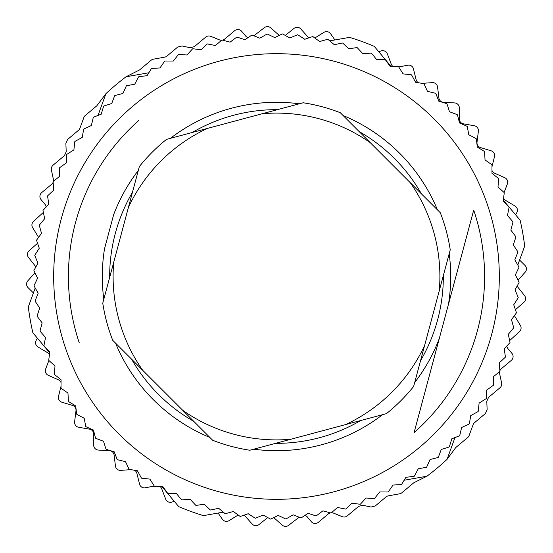 <?xml version="1.0" encoding="UTF-8"?>
<svg xmlns="http://www.w3.org/2000/svg" width="553" height="553" viewBox="0 0 553 553"><rect width="100%" height="100%" fill="white"/><g stroke="black" fill="none" stroke-linecap="round" stroke-linejoin="round"><path stroke-width="0.83" d="M426.384 467.285A242.622 242.622 0 0 0 426.688 467.043L430.068 459.515L438.066 457.497A242.622 242.622 0 0 0 438.356 457.234L441.253 449.506L449.112 446.997A242.622 242.622 0 0 0 449.389 446.72L451.794 438.819L459.481 435.819A242.622 242.622 0 0 0 459.737 435.529L461.637 427.497L469.124 424.013A242.622 242.622 0 0 0 469.359 423.709L470.755 415.573L478.006 411.626A242.622 242.622 0 0 0 478.221 411.308L479.105 403.102L486.094 398.706A242.622 242.622 0 0 0 486.287 398.374L486.654 390.128L493.352 385.31A242.622 242.622 0 0 0 493.525 384.964L493.373 376.711L499.753 371.478A242.622 242.622 0 0 0 499.905 371.118L499.235 362.892L505.276 357.273A242.622 242.622 0 0 0 505.407 356.906L504.225 348.736L509.901 342.749A242.622 242.622 0 0 0 510.004 342.376L508.311 334.295L513.599 327.964A242.622 242.622 0 0 0 513.682 327.583L511.484 319.627L516.364 312.97A242.622 242.622 0 0 0 516.419 312.59L513.723 304.786L518.182 297.839A242.622 242.622 0 0 0 518.209 297.452L515.03 289.834L519.039 282.624A242.622 242.622 0 0 0 519.053 282.237L515.396 274.834L518.949 267.382A242.622 242.622 0 0 0 518.935 266.995L514.822 259.834L517.898 252.175A242.622 242.622 0 0 0 517.857 251.788L513.308 244.903L515.894 237.064A242.622 242.622 0 0 0 515.831 236.684L510.854 230.096L512.942 222.112A242.622 242.622 0 0 0 512.859 221.732L507.481 215.47L509.064 207.375A242.622 242.622 0 0 0 508.954 207.002L503.189 201.092L504.26 192.907A242.622 242.622 0 0 0 504.129 192.541L498.011 187.004L498.564 178.771A242.622 242.622 0 0 0 498.405 178.419L491.956 173.276L491.99 165.022A242.622 242.622 0 0 0 491.811 164.676L485.043 159.948L484.566 151.709A242.622 242.622 0 0 0 484.366 151.377L477.315 147.084L476.32 138.893A242.622 242.622 0 0 0 476.098 138.568L468.792 134.732L467.285 126.616A242.622 242.622 0 0 0 467.043 126.312L459.515 122.932L457.497 114.934A242.622 242.622 0 0 0 457.234 114.644L449.506 111.747L446.997 103.888A242.622 242.622 0 0 0 446.72 103.611L438.819 101.206L435.819 93.519A242.622 242.622 0 0 0 435.529 93.263L427.497 91.363L424.013 83.876A242.622 242.622 0 0 0 423.709 83.641L415.573 82.245L411.626 74.994A242.622 242.622 0 0 0 411.308 74.779L403.102 73.895L398.706 66.906A242.622 242.622 0 0 0 398.374 66.713L390.128 66.346L385.31 59.648A242.622 242.622 0 0 0 384.964 59.475L376.711 59.627L371.478 53.247A242.622 242.622 0 0 0 371.118 53.095L362.892 53.765L357.273 47.724A242.622 242.622 0 0 0 356.906 47.593L348.736 48.775L342.749 43.099A242.622 242.622 0 0 0 342.376 42.996L334.295 44.689L327.964 39.401A242.622 242.622 0 0 0 327.583 39.318L319.627 41.516L312.97 36.636A242.622 242.622 0 0 0 312.59 36.581L304.786 39.277L297.839 34.818A242.622 242.622 0 0 0 297.452 34.791L289.834 37.97L282.624 33.961A242.622 242.622 0 0 0 282.237 33.947L274.834 37.604L267.382 34.051A242.622 242.622 0 0 0 266.995 34.065L259.834 38.178L252.175 35.102A242.622 242.622 0 0 0 251.788 35.143L244.903 39.692L237.064 37.106A242.622 242.622 0 0 0 236.684 37.169L230.096 42.146L222.112 40.058A242.622 242.622 0 0 0 221.732 40.141L215.47 45.519L207.375 43.936A242.622 242.622 0 0 0 207.002 44.046L201.092 49.811L192.907 48.74A242.622 242.622 0 0 0 192.541 48.871L187.004 54.989L178.771 54.436A242.622 242.622 0 0 0 178.419 54.595L173.276 61.044L165.022 61.01A242.622 242.622 0 0 0 164.676 61.189L159.948 67.957L151.709 68.434A242.622 242.622 0 0 0 151.377 68.634L147.084 75.685L138.893 76.68A242.622 242.622 0 0 0 138.568 76.902L134.732 84.208L126.616 85.715A242.622 242.622 0 0 0 126.312 85.957L122.932 93.485L114.934 95.503A242.622 242.622 0 0 0 114.644 95.766L111.747 103.494L103.888 106.003A242.622 242.622 0 0 0 103.611 106.28L101.206 114.181L93.519 117.181A242.622 242.622 0 0 0 93.263 117.471L91.363 125.503L83.876 128.987A242.622 242.622 0 0 0 83.641 129.291L82.245 137.427L74.994 141.374A242.622 242.622 0 0 0 74.779 141.692L73.895 149.898L66.906 154.294A242.622 242.622 0 0 0 66.713 154.626L66.346 162.872L59.648 167.69A242.622 242.622 0 0 0 59.475 168.036L59.627 176.289L53.247 181.522A242.622 242.622 0 0 0 53.095 181.882L53.765 190.108L47.724 195.727A242.622 242.622 0 0 0 47.593 196.094L48.775 204.264L43.099 210.251A242.622 242.622 0 0 0 42.996 210.624L44.689 218.705L39.401 225.036A242.622 242.622 0 0 0 39.318 225.417L41.516 233.373L36.636 240.03A242.622 242.622 0 0 0 36.581 240.41L39.277 248.214L34.818 255.161A242.622 242.622 0 0 0 34.791 255.548L37.97 263.166L33.961 270.376A242.622 242.622 0 0 0 33.947 270.763L37.604 278.166L34.051 285.618A242.622 242.622 0 0 0 34.065 286.005L38.178 293.166L35.102 300.825A242.622 242.622 0 0 0 35.143 301.212L39.692 308.097L37.106 315.936A242.622 242.622 0 0 0 37.169 316.316L42.146 322.904L40.058 330.888A242.622 242.622 0 0 0 40.141 331.268L45.519 337.53L43.936 345.625A242.622 242.622 0 0 0 44.046 345.998L49.811 351.908L48.74 360.093A242.622 242.622 0 0 0 48.871 360.459L54.989 365.996L54.436 374.229A242.622 242.622 0 0 0 54.595 374.581L61.044 379.724L61.01 387.978A242.622 242.622 0 0 0 61.189 388.324L67.957 393.052L68.434 401.291A242.622 242.622 0 0 0 68.634 401.623L75.685 405.916L76.68 414.107A242.622 242.622 0 0 0 76.902 414.432L84.208 418.268L85.715 426.384A242.622 242.622 0 0 0 85.957 426.688L93.485 430.068L95.503 438.066A242.622 242.622 0 0 0 95.766 438.356L103.494 441.253L106.003 449.112A242.622 242.622 0 0 0 106.28 449.389L114.181 451.794L117.181 459.481A242.622 242.622 0 0 0 117.471 459.737L125.503 461.637L128.987 469.124A242.622 242.622 0 0 0 129.291 469.359L137.427 470.755L141.374 478.006A242.622 242.622 0 0 0 141.692 478.221L149.898 479.105L154.294 486.094A242.622 242.622 0 0 0 154.626 486.287L162.872 486.654L167.69 493.352A242.622 242.622 0 0 0 168.036 493.525L176.289 493.373L181.522 499.753A242.622 242.622 0 0 0 181.882 499.905L190.108 499.235L195.727 505.276A242.622 242.622 0 0 0 196.094 505.407L204.264 504.225L210.251 509.901A242.622 242.622 0 0 0 210.624 510.004L218.705 508.311L225.036 513.599A242.622 242.622 0 0 0 225.417 513.682L233.373 511.484L240.03 516.364A242.622 242.622 0 0 0 240.41 516.419L248.214 513.723L255.161 518.182A242.622 242.622 0 0 0 255.548 518.209L263.166 515.03L270.376 519.039A242.622 242.622 0 0 0 270.763 519.053L278.166 515.396L285.618 518.949A242.622 242.622 0 0 0 286.005 518.935L293.166 514.822L300.825 517.898A242.622 242.622 0 0 0 301.212 517.857L308.097 513.308L315.936 515.894A242.622 242.622 0 0 0 316.316 515.831L322.904 510.854L330.888 512.942A242.622 242.622 0 0 0 331.268 512.859L337.53 507.481L345.625 509.064A242.622 242.622 0 0 0 345.998 508.954L351.908 503.189L360.093 504.26A242.622 242.622 0 0 0 360.459 504.129L365.996 498.011L374.229 498.564A242.622 242.622 0 0 0 374.581 498.405L379.724 491.956L387.978 491.99A242.622 242.622 0 0 0 388.324 491.811L393.052 485.043L401.291 484.566A242.622 242.622 0 0 0 401.623 484.366L405.916 477.315L414.107 476.32A242.622 242.622 0 0 0 414.432 476.098L418.268 468.792L426.384 467.285M334.171 61.279A222.811 222.811 0 0 0 61.279 218.829A222.811 222.811 0 0 0 218.829 491.721A222.811 222.811 0 0 0 491.721 334.171A222.811 222.811 0 0 0 334.171 61.279M449.202 253.716A174.195 174.195 0 0 1 448.469 304.288L473.707 210.085A208.094 208.094 0 0 1 414.079 432.626L473.707 210.085M138.326 170.421A174.195 174.195 0 0 0 113.676 214.578L104.531 248.712A174.195 174.195 0 0 0 103.798 299.284M138.921 120.374A208.094 208.094 0 0 0 79.293 342.915M424.6 345.521L450.239 249.838A175.778 175.778 0 0 0 440.292 212.718L370.254 142.674A163.398 163.398 0 0 0 262.219 113.731L207.479 128.4A163.398 163.398 0 0 0 128.4 207.479L113.731 262.219A163.398 163.398 0 0 0 142.674 370.254L182.746 410.326A163.398 163.398 0 0 0 290.781 439.269L345.521 424.6A163.398 163.398 0 0 0 424.6 345.521L413.63 386.457A175.778 175.778 0 0 1 386.457 413.63L345.521 424.6M439.269 290.781A163.398 163.398 0 0 0 410.326 182.746M182.746 410.326L212.718 440.292A175.778 175.778 0 0 0 249.838 450.239L290.781 439.269M113.731 262.219L102.761 303.162A175.778 175.778 0 0 0 112.708 340.282L142.674 370.254M207.479 128.4L166.543 139.37A175.778 175.778 0 0 0 139.37 166.543L128.4 207.479M370.254 142.674L340.282 112.708A175.778 175.778 0 0 0 303.162 102.761L262.219 113.731M414.079 432.626L439.324 338.422A174.195 174.195 0 0 1 414.674 382.579M221.587 40.265A4.949 4.949 0 0 1 219.603 39.913L210.721 36.332A4.949 4.949 0 0 0 205.688 37.127L194.303 46.68L190.087 47.724L181.992 45.954L177.776 47.005L166.965 56.074A4.949 4.949 0 0 1 164.663 57.153L153.395 59.185A4.949 4.949 0 0 0 151.093 60.263L139.619 69.892L126.056 76.777A250.046 250.046 0 0 0 105.934 93.657L96.803 105.817L85.328 115.446A4.949 4.949 0 0 0 83.862 117.526L79.909 128.268A4.949 4.949 0 0 1 78.443 130.349L67.632 139.425L65.869 143.393L66.208 151.674L64.438 155.649L53.06 165.195A4.949 4.949 0 0 0 51.401 170.013L53.385 179.386A4.949 4.949 0 0 1 53.392 181.405M98.012 115.425L105.934 93.657L98.012 115.425M126.056 76.777L148.868 72.754L126.056 76.777M248.027 37.632A4.949 4.949 0 0 1 245.691 36.083L241.668 31.286A4.949 4.949 0 0 0 234.686 30.678L224.636 39.111A4.949 4.949 0 0 1 222.5 40.155M279.286 35.406A4.949 4.949 0 0 1 279.023 35.192L270.714 27.857A4.949 4.949 0 0 0 264.417 27.65L253.862 35.779M308.844 37.874A4.949 4.949 0 0 1 308.201 37.265L300.839 28.984A4.949 4.949 0 0 0 294.044 28.41L285.396 35.337A4.949 4.949 0 0 1 285.272 35.433M391.061 66.388L374.243 46.348A250.046 250.046 0 0 0 349.565 37.369L329.712 40.867L334.904 39.954L330.604 33.747A4.949 4.949 0 0 0 323.927 32.357L314.816 37.991M331.413 512.735A4.949 4.949 0 0 1 333.397 513.087L342.279 516.668A4.949 4.949 0 0 0 347.312 515.873L358.697 506.32L362.913 505.276L371.008 507.046L375.224 505.995L386.035 496.926A4.949 4.949 0 0 1 388.337 495.847L399.605 493.815A4.949 4.949 0 0 0 401.907 492.737L413.381 483.108A4.949 4.949 0 0 1 414.363 482.465L426.944 476.223A250.046 250.046 0 0 0 447.066 459.343L455.395 448.034A4.949 4.949 0 0 1 456.197 447.183L467.672 437.554A4.949 4.949 0 0 0 469.138 435.474L473.091 424.732A4.949 4.949 0 0 1 474.557 422.651L485.368 413.575L487.131 409.607L486.792 401.326L488.562 397.351L499.94 387.805A4.949 4.949 0 0 0 501.599 382.987L499.615 373.614A4.949 4.949 0 0 1 499.608 371.595M518.037 280.177L525.17 272.187A4.949 4.949 0 0 0 524.956 265.371L519.592 260.062L517.795 265.011L524.686 246.071A250.046 250.046 0 0 0 520.124 220.205L503.313 200.165M454.988 437.575L447.066 459.343L454.988 437.575M515.431 309.721A4.949 4.949 0 0 1 515.541 309.618L523.864 302.304A4.949 4.949 0 0 0 524.479 295.509L517.601 286.82A4.949 4.949 0 0 1 517.117 286.081M509.631 340.6L519.474 331.613A4.949 4.949 0 0 0 520.359 325.378L514.587 315.915A4.949 4.949 0 0 1 514.414 315.625M499.877 370.724A4.949 4.949 0 0 1 501.281 368.796L511.331 360.362A4.949 4.949 0 0 0 511.94 353.388L507.917 348.59A4.949 4.949 0 0 1 506.797 346.019M426.944 476.223L404.132 480.246L426.944 476.223M238.184 515.009L229.073 520.643A4.949 4.949 0 0 1 222.396 519.253L218.096 513.046L223.288 512.133L203.435 515.631A250.046 250.046 0 0 1 178.757 506.652L161.939 486.612M159.99 486.522A4.949 4.949 0 0 1 161.732 488.79L165.672 499.145A4.949 4.949 0 0 0 171.817 502.103L174.278 501.308M304.973 515.368A4.949 4.949 0 0 1 307.309 516.917L311.332 521.714A4.949 4.949 0 0 0 318.314 522.322L328.364 513.889A4.949 4.949 0 0 1 330.5 512.845M273.714 517.594A4.949 4.949 0 0 1 273.977 517.808L282.286 525.143A4.949 4.949 0 0 0 288.583 525.35L299.138 517.221M244.156 515.126A4.949 4.949 0 0 1 244.799 515.735L252.161 524.016A4.949 4.949 0 0 0 258.956 524.59L267.604 517.663A4.949 4.949 0 0 1 267.728 517.567M134.607 470.271A4.949 4.949 0 0 1 136.895 473.347L139.543 484.103A4.949 4.949 0 0 0 145.287 487.781L154.266 486.052M61.017 386.284L58.535 396.28A4.949 4.949 0 0 0 61.901 402.211L72.505 405.432A4.949 4.949 0 0 1 75.982 410.775L74.627 421.773A4.949 4.949 0 0 0 78.685 427.255L89.6 429.169A4.949 4.949 0 0 1 93.699 434.05L93.692 445.13A4.949 4.949 0 0 0 98.379 450.08L109.446 450.66A4.949 4.949 0 0 1 114.105 455.008L115.432 466.006A4.949 4.949 0 0 0 120.692 470.354L130.964 469.642M48.906 360.487L45.643 369.031A4.949 4.949 0 0 0 48.27 375.321L58.404 379.807A4.949 4.949 0 0 1 61.037 382.586M37.355 338.132L36.145 340.42A4.949 4.949 0 0 0 37.991 346.987L47.51 352.655A4.949 4.949 0 0 1 49.431 354.763M34.963 272.823L27.83 280.813A4.949 4.949 0 0 0 28.044 287.629L33.408 292.938L35.205 287.989L28.314 306.929A250.046 250.046 0 0 0 32.876 332.795L49.687 352.835M37.569 243.279A4.949 4.949 0 0 1 37.459 243.382L29.136 250.696A4.949 4.949 0 0 0 28.521 257.491L35.399 266.18A4.949 4.949 0 0 1 35.883 266.919M43.369 212.4L33.526 221.387A4.949 4.949 0 0 0 32.641 227.622L38.413 237.085A4.949 4.949 0 0 1 38.586 237.375M53.123 182.276A4.949 4.949 0 0 1 51.719 184.204L41.669 192.638A4.949 4.949 0 0 0 41.06 199.612L45.083 204.41A4.949 4.949 0 0 1 46.203 206.981M515.645 214.868L516.855 212.58A4.949 4.949 0 0 0 515.009 206.013L505.49 200.345A4.949 4.949 0 0 1 503.569 198.237M504.094 192.513L507.357 183.969A4.949 4.949 0 0 0 504.73 177.679L494.596 173.193A4.949 4.949 0 0 1 491.963 170.414M491.983 166.716L494.465 156.72A4.949 4.949 0 0 0 491.099 150.789L480.495 147.568A4.949 4.949 0 0 1 477.018 142.225L478.373 131.227A4.949 4.949 0 0 0 474.315 125.745L463.4 123.831A4.949 4.949 0 0 1 459.301 118.95L459.308 107.87A4.949 4.949 0 0 0 454.621 102.92L443.554 102.34A4.949 4.949 0 0 1 438.895 97.992L437.568 86.994A4.949 4.949 0 0 0 432.308 82.646L422.036 83.358M393.01 66.478A4.949 4.949 0 0 1 391.268 64.21L387.328 53.855A4.949 4.949 0 0 0 381.183 50.897L378.722 51.692M418.393 82.729A4.949 4.949 0 0 1 416.105 79.653L413.457 68.897A4.949 4.949 0 0 0 407.713 65.219L398.734 66.948M253.716 449.202A174.195 174.195 0 0 0 382.579 414.674M437.458 209.877A174.195 174.195 0 0 0 343.123 115.542M115.542 343.123A174.195 174.195 0 0 0 209.877 437.458M299.284 103.798A174.195 174.195 0 0 0 170.421 138.326M277.406 109.66A166.84 166.84 0 0 0 192.292 132.464M132.464 192.292A166.84 166.84 0 0 0 109.66 277.406M131.559 359.132A166.84 166.84 0 0 0 193.868 421.441M275.594 443.34A166.84 166.84 0 0 0 360.708 420.536M420.536 360.708A166.84 166.84 0 0 0 443.34 275.594M421.441 193.868A166.84 166.84 0 0 0 359.132 131.559"/></g></svg>
